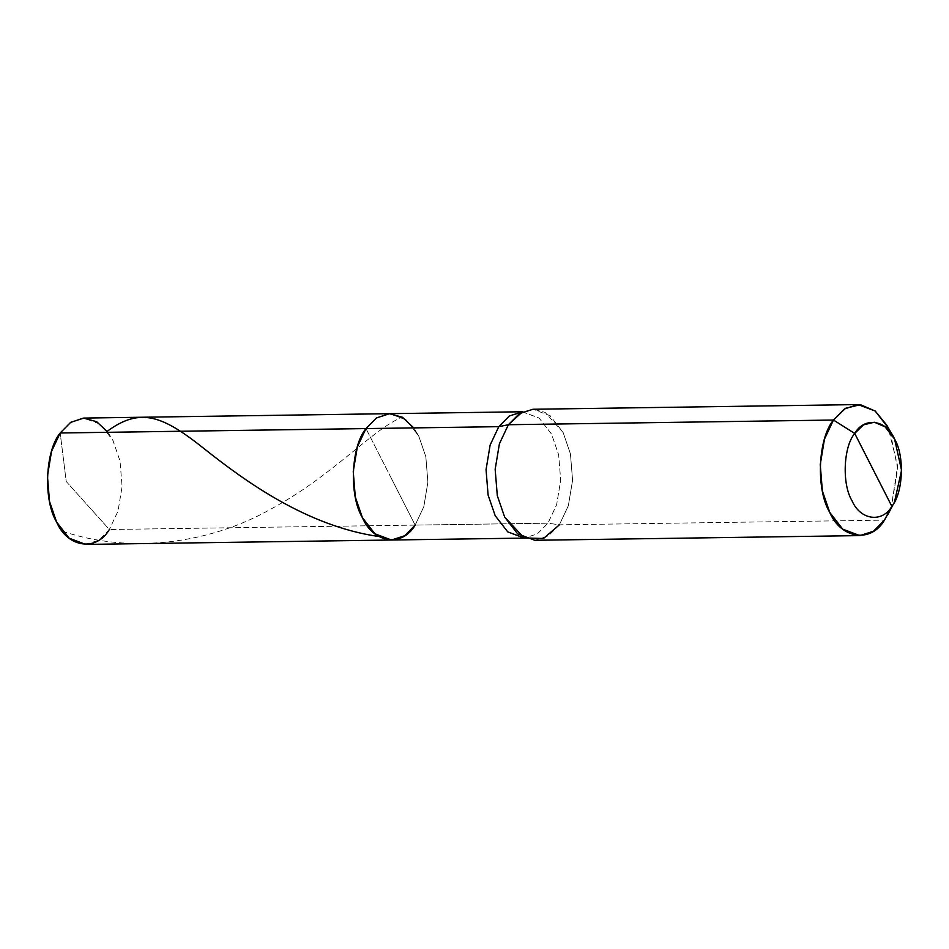 <?xml version="1.0" encoding="UTF-8"?>
<svg xmlns="http://www.w3.org/2000/svg" width="949" height="949" viewBox="0 0 949 949"><rect width="100%" height="100%" fill="white"/><g stroke="black" fill="none" stroke-linecap="round" stroke-linejoin="round"><path stroke-width="0.71" stroke-dasharray="4.75 3.56" d="M522.46 411.759L539.044 417.987L551.571 434.156L558.641 454.785L560.705 480.23L556.612 504.797L547.964 523.184L556.612 504.797L560.705 480.23L558.641 454.785L551.571 434.156L539.044 417.987L522.389 411.902L533.706 409.268L545.153 412.4L563.113 432.495L570.444 453.895L572.579 480.265L568.344 505.746L559.376 524.821L884.456 520.135L559.376 524.821L547.964 523.184L537.407 533.86L524.287 538.095L537.407 533.86L547.964 523.184L415.152 525.105L423.812 506.707L427.892 482.139L425.828 456.706L418.758 436.077L406.231 419.897L389.659 413.669L406.231 419.897L418.758 436.077L425.828 456.706L427.892 482.139L423.812 506.707L415.152 525.105L423.812 506.707L427.892 482.139L425.828 456.706L418.758 436.077L413.752 427.892L418.758 436.077L425.828 456.706L427.892 482.139L423.812 506.707L415.152 525.105L365.982 428.58L415.152 525.105L109.36 529.506L66.24 481.523L60.178 432.993L66.24 481.523L109.36 529.506L98.803 540.183L85.683 544.418M107.961 432.305L112.967 440.478L120.037 461.107L122.101 486.552L118.008 511.12L109.36 529.506L118.008 511.12L122.101 486.552L120.037 461.107L112.967 440.478L100.44 424.31L83.856 418.082M534.821 540.289L548.427 535.888L559.376 524.821L547.964 523.184L109.36 529.506M415.152 525.105L390.573 476.837L415.152 525.105L404.594 535.77L391.474 540.017M890.198 432.103L897.73 468.925L891.289 507.157L897.624 465.817L888.193 427.809L886.805 425.223M559.376 524.821L568.344 505.746L572.579 480.265L570.444 453.895L563.113 432.495L550.123 415.721L532.935 409.268M62.326 531.191C130.677 554.441 210.227 543.492 270.845 509.115C332.731 475.9 372.649 429.019 402.234 417.145"/><path stroke-width="1.42" d="M524.643 538.13L507.715 531.867L495.188 515.698L488.106 495.07L486.054 469.625L490.135 445.057L498.783 426.67L509.34 415.994L522.46 411.759L83.856 418.082L70.748 422.317L60.178 432.993L498.783 426.67L490.135 445.057L486.054 469.625L488.106 495.07L495.188 515.698L507.715 531.867L524.287 538.095L391.474 540.017L85.683 544.418L69.111 538.19L56.584 522.021L49.514 501.392L47.45 475.947L51.531 451.38L60.178 432.993L365.982 428.58L376.338 418.046L389.209 413.681L402.483 417.275L413.752 427.892L402.483 417.275L389.209 413.681L376.338 418.046L365.982 428.58L357.322 446.979L353.242 471.546L355.306 496.979L362.376 517.608L374.902 533.789L391.474 540.017L404.594 535.77L415.152 525.105C402.305 547.431 373.277 543.303 362.376 517.608C348.947 495.556 350.928 446.599 365.982 428.58L376.539 417.916L389.659 413.669L376.539 417.916L365.982 428.58C350.928 446.599 348.947 495.556 362.376 517.608C373.277 543.303 402.305 547.431 415.152 525.105M107.961 432.305L96.679 421.688L83.405 418.094L70.546 422.447L60.178 432.993C45.137 451 43.156 499.957 56.584 522.021C67.486 547.715 96.513 551.832 109.36 529.506M873.282 469.885L854.705 433.42C864.42 416.552 886.342 419.66 894.587 439.079C904.729 455.745 903.234 492.733 891.87 506.351L854.705 433.42L833.459 420.039L824.479 439.114L820.244 464.595L822.38 490.977L829.723 512.365L842.712 529.139L859.901 535.604L873.507 531.203L884.456 520.135L891.87 506.351C882.155 523.219 860.221 520.099 851.988 500.681C841.846 484.026 843.341 447.026 854.705 433.42C843.341 447.026 841.846 484.026 851.988 500.681C860.221 520.099 882.155 523.219 891.87 506.351L873.282 469.885M391.474 540.017L374.902 533.789L362.376 517.608L355.306 496.979L353.242 471.546L357.322 446.979L365.982 428.58L498.783 426.67L508.379 424.725L499.399 443.8L495.164 469.281L497.3 495.663L504.643 517.051L524.204 537.953L543.516 538.486L559.376 524.821M859.901 535.604L534.821 540.289L517.632 533.824L504.643 517.051L497.3 495.663L495.164 469.281L499.399 443.8L508.379 424.725L833.459 420.039C817.848 438.723 815.796 489.494 829.723 512.365C841.028 539.02 871.135 543.291 884.456 520.135L894.504 501.974L901.55 470.289L894.587 439.079L885.132 426.86L874.349 422.222L863.46 424.867L854.705 433.42L833.459 420.039L844.408 408.972L858.015 404.582L875.203 411.036L888.193 427.809L890.198 432.103M522.828 411.712L509.34 415.994L498.783 426.67L508.379 424.725L522.389 411.902M891.289 507.157L884.456 520.135L891.289 507.157M858.015 404.582L532.935 409.268L519.328 413.669L508.379 424.725L833.459 420.039L845.476 408.307L860.411 404.665L875.215 411.047L886.805 425.223L893.578 437.192M107.213 431.309C140.796 406.599 163.181 416.065 204.498 448.972C244.534 480.728 306.551 526.126 378.9 536.541M894.504 501.974L888.086 514.133"/></g></svg>
